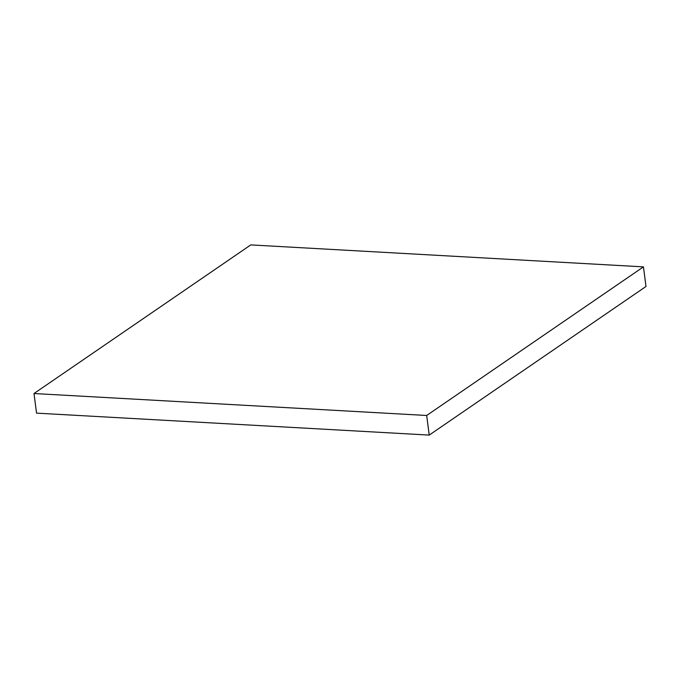 <?xml version="1.0" encoding="UTF-8"?>
<svg xmlns="http://www.w3.org/2000/svg" width="680" height="680" viewBox="0 0 680 680"><rect width="100%" height="100%" fill="white"/><g stroke="black" fill="none" stroke-linecap="round" stroke-linejoin="round"><path stroke-width="1.02" d="M643.45 266.866L426.675 415.48L34 393.524L250.784 244.91L643.45 266.866L646 286.475L429.216 435.089L426.675 415.48M429.216 435.089L36.55 413.134L34 393.524"/></g></svg>
